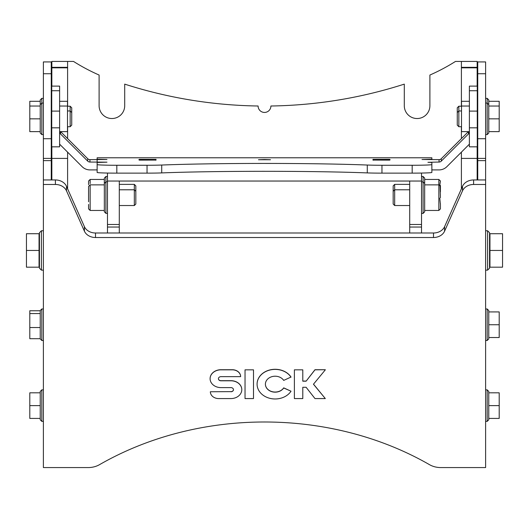 <?xml version="1.0" encoding="UTF-8"?>
<svg xmlns="http://www.w3.org/2000/svg" width="529" height="529" viewBox="0 0 529 529"><rect width="100%" height="100%" fill="white"/><g stroke="black" fill="none" stroke-linecap="round" stroke-linejoin="round"><path stroke-width="0.79" d="M423.101 176.494L424.675 178.068L424.675 211.838L423.101 213.412L423.101 176.494L421.527 176.494M105.899 213.359L104.325 211.785L104.325 178.101L105.899 176.527L105.899 213.359L107.473 213.359M88.574 187.643L88.574 186.439M134.32 205.536L135.827 204.029L135.827 185.877L134.32 184.37L134.32 205.536L119.29 205.536M88.574 201.787L88.574 190.843M440.426 191.637L440.426 185.428M394.68 184.37L393.173 185.877L393.173 204.029L394.68 205.536L394.68 184.37L409.711 184.37M440.426 191.875L440.426 190.843M440.419 204.472L439.764 198.097M41.811 134.591L40.23 133.017L40.23 99.921L41.811 98.348L41.811 134.591L43.385 134.591M107.473 173.056L107.473 232.998M107.473 181.037L119.29 181.037L119.29 232.998M421.527 173.056L421.527 181.037L119.29 181.037M421.527 181.037L421.527 232.998M409.711 181.037L409.711 232.998M313.505 384.16L325.322 398.575L314.98 398.575L306.112 387.281L302.793 387.281L302.793 398.575L294.389 398.575L294.389 369.831L302.793 369.831L302.793 381.184L306.112 381.184L314.98 369.718L325.322 369.718L314.98 369.831L306.112 381.184M294.389 369.831L302.793 369.831M325.322 398.575L313.459 384.219L325.322 369.831M302.793 381.072L306.112 381.072M245.033 398.575L245.033 369.831L253.497 369.831L253.497 398.575L245.033 398.575M245.033 369.831L253.497 369.831M230.935 391.758A2.533 2.076 180 0 0 233.468 389.688A2.533 2.076 180 0 0 230.935 387.612L220.963 387.612A10.851 8.894 180 0 1 210.099 378.718A10.851 8.894 180 0 1 220.963 369.831L232.304 369.831A8.325 6.817 180 0 1 240.629 376.648L220.95 376.648A2.533 2.076 180 0 0 218.424 378.718A2.533 2.076 180 0 0 220.95 380.794L230.928 380.794A10.851 8.894 180 0 1 241.793 389.688A10.851 8.894 180 0 1 230.928 398.575L218.675 398.575A8.325 6.817 180 0 1 210.35 391.758L230.935 391.645A2.533 2.076 180 0 0 233.468 389.628M210.35 391.758L230.935 391.645M241.793 389.628A10.851 8.894 180 0 0 241.793 389.569A10.851 8.894 180 0 0 230.928 380.682L230.928 380.794M218.424 378.665A2.533 2.076 180 0 0 220.95 380.682L230.928 380.682M210.099 378.665A10.851 8.894 180 0 1 210.099 378.605A10.851 8.894 180 0 1 220.963 369.718L232.304 369.718A8.325 6.817 180 0 1 240.629 376.536L240.629 376.648M291.023 377.164A18.052 14.786 180 0 0 270.716 369.85A18.052 14.786 180 0 0 257.081 384.186A18.052 14.786 180 0 0 270.716 398.522A18.052 14.786 180 0 0 291.023 391.209L283.703 387.975A9.734 7.975 180 0 1 272.752 391.916A9.734 7.975 180 0 1 265.399 384.186A9.734 7.975 180 0 1 272.752 376.456A9.734 7.975 180 0 1 283.703 380.397L291.023 377.051A18.052 14.786 180 0 0 270.716 369.738A18.052 14.786 180 0 0 257.081 384.074A18.052 14.786 180 0 0 257.081 384.133M265.399 384.133A9.734 7.975 180 0 0 272.785 391.81A9.734 7.975 180 0 0 283.703 387.863L291.023 391.209M41.414 250.448L41.414 230.763L39.444 232.727L39.444 268.17L41.414 270.14L41.414 250.448M59.612 101.297L67.487 101.297L67.487 131.635L59.612 131.635M461.513 106.051L461.513 131.635L469.388 131.635M469.388 106.038L461.513 106.038L461.513 101.297L469.388 101.297M264.5 159.527L258.496 159.738L270.504 159.738L264.5 159.527M156.075 159.394L139.405 159.341A125.598 4.384 -0 0 0 138.902 159.738A125.598 4.384 -0 0 0 139.405 160.128L156.075 160.075A108.862 3.802 180 0 1 155.638 159.738A108.862 3.802 180 0 1 156.075 159.394M389.595 159.341L372.925 159.394A108.862 3.802 180 0 1 373.362 159.738A108.862 3.802 180 0 1 372.925 160.075L389.595 160.128A125.598 4.384 -0 0 0 390.098 159.738A125.598 4.384 -0 0 0 389.595 159.341L389.595 160.128M161.722 165.035A137.831 4.807 180 0 1 367.278 165.035A19.692 0.688 -0 0 0 381.964 165.266L412.177 165.266A19.692 0.688 -0 0 0 431.862 164.579L431.862 162.449A10.137 0.35 -0 0 0 427.928 162.31L439.063 162.039A3.148 3.148 180 0 0 441.292 161.114L441.292 158.707A3.148 3.148 0 0 1 439.063 159.632L422.016 159.493L431.862 159.222L431.862 157.774L97.138 157.774L97.138 159.222L106.984 159.493L89.937 159.632A3.148 3.148 0 0 1 87.708 158.707L87.708 161.114A3.148 3.148 180 0 0 89.937 162.039L106.984 162.172L97.138 162.449L97.138 164.579A19.692 0.688 -0 0 0 116.823 165.266L147.036 165.266A19.692 0.688 -0 0 0 161.722 165.035L161.722 172.91A137.831 4.807 180 0 1 367.278 172.91A19.692 0.688 -0 0 0 381.964 173.135L412.177 173.135A19.692 0.688 -0 0 0 431.862 172.447L431.862 164.579M59.612 86.115L51.736 86.108L51.736 146.831L59.612 146.831L59.612 86.115M469.388 146.817L469.388 86.108L477.264 86.115L477.264 146.831L469.388 146.831M97.138 169.908L89.937 169.908A11.023 11.016 180 0 1 82.14 166.681L59.612 144.166M87.708 161.114L60.537 133.956L60.537 131.635M59.612 131.734A3.148 3.148 180 0 0 60.537 133.956M60.623 131.635L87.708 158.707M431.862 169.908L439.063 169.908A11.023 11.016 180 0 0 446.86 166.681L469.388 144.166M97.138 164.579L97.138 172.447A19.692 0.688 -0 0 0 116.823 173.135L147.036 173.135A19.692 0.688 -0 0 0 161.722 172.91M468.463 131.635L468.463 133.956L441.292 161.114M468.463 133.956A3.148 3.148 180 0 0 469.388 131.734M441.292 158.707L468.377 131.635M97.138 162.039L97.138 159.222M431.862 159.632L431.862 159.222M67.487 106.051L59.612 106.038M488.77 104.663L488.77 133.017L487.189 134.591L487.189 98.348L488.77 99.921L488.77 104.663L487.189 103.089L485.615 103.089M488.77 310.556L488.77 338.91L487.189 340.484L487.189 308.976L488.77 310.556M488.77 391.44L488.77 419.795L487.189 421.368L487.189 389.866L488.77 391.44M487.586 270.14L489.556 268.17L489.556 232.727L487.586 230.763L487.586 270.14L485.615 270.14M41.811 421.368L40.23 419.795L40.23 391.44L41.811 389.866L41.811 421.368L43.385 421.368M488.77 392.816L499.204 392.816L499.204 418.413L488.77 418.413M488.77 405.617L499.204 405.617M488.77 311.931L499.204 311.931L499.204 337.528L488.77 337.528M488.77 324.733L499.204 324.733M40.23 405.617L29.796 405.617L29.796 392.816L40.23 392.816M40.23 418.413L29.796 418.413L29.796 405.617M40.23 327.53L29.796 327.53L29.796 310.761L40.23 310.761M40.23 338.699L29.796 338.699L29.796 327.53M40.23 313.565L29.796 313.565M70.159 126.715L71.739 125.142L71.739 107.797L70.159 106.223L70.159 126.715L67.487 126.715M40.23 131.635L29.796 131.635L29.796 101.297L40.23 101.297M40.23 118.84L29.796 118.84M40.23 106.038L29.796 106.038M461.513 110.964L458.841 110.964L458.841 106.223L457.261 107.797L457.261 112.538L458.841 110.964L458.841 126.715L461.513 126.715M488.77 101.297L499.204 101.297L499.204 131.635L488.77 131.635M458.841 126.715L457.261 125.142L457.261 112.538M488.77 118.84L499.204 118.84M488.77 106.038L499.204 106.038M485.615 467.57L485.615 184.469L473.607 184.469A11.817 9.674 180 0 0 462.505 190.837L444.598 231.153A11.817 9.674 -0 0 1 433.496 237.521L95.504 237.521A11.817 9.674 -0 0 1 84.402 231.153L66.495 190.837A11.817 9.674 180 0 0 55.393 184.469L43.385 184.469L43.385 467.57L88.231 467.57A19.692 16.128 180 0 0 99.538 464.647A287.346 235.385 -0 0 1 429.462 464.647A19.692 16.128 180 0 0 440.769 467.57L485.615 467.57M485.615 184.469L485.615 61.919L477.74 61.919L477.74 179.953L473.607 179.953A11.817 9.674 180 0 0 462.505 186.32L444.598 226.637A11.817 9.674 -0 0 1 433.496 232.998L95.504 232.998A11.817 9.674 -0 0 1 84.402 226.637L66.495 186.32A11.817 9.674 180 0 0 55.393 179.953L43.385 179.953L43.385 184.469M43.385 179.953L43.385 61.919L51.26 61.919L51.26 73.736L43.385 73.736M485.615 179.953L477.74 179.953M485.615 158.402L477.74 158.402M51.26 179.953L51.26 73.736M51.26 158.402L43.385 158.402M461.4 106.223L461.4 61.43L455.489 61.43A193.151 193.151 0 0 1 429.892 75.045L429.892 105.727A12.795 12.795 0 0 1 417.097 118.529A12.795 12.795 0 0 1 404.295 105.727L404.295 84.124A456.805 456.805 0 0 1 270.901 105.998A6.401 6.401 0 0 1 264.5 112.439A6.401 6.401 0 0 1 258.099 105.998A456.805 456.805 0 0 1 124.705 84.124L124.705 105.727A12.795 12.795 0 0 1 111.903 118.529A12.795 12.795 0 0 1 99.108 105.727L99.108 75.045A193.151 193.151 0 0 1 73.511 61.43L67.6 61.43L67.6 106.223M51.849 86.108L51.849 61.43L67.6 61.43M51.849 146.831L51.849 179.953M51.849 67.824L67.6 67.824M67.6 126.715L67.6 138.611M67.6 152.154L67.6 188.82M51.849 158.402L67.6 158.402L51.849 158.402M461.4 188.82L461.4 152.154M461.4 138.611L461.4 126.715M477.151 86.108L477.151 61.43L461.4 61.43M477.151 179.953L477.151 146.831M477.151 67.824L461.4 67.824M477.151 158.402L461.4 158.402M41.811 340.484L40.23 338.91L40.23 310.556L41.811 308.976L41.811 340.484L43.385 340.484M39.053 233.712L39.053 267.185L26.45 267.185L26.45 233.712L39.053 233.712M39.053 250.448L26.45 250.448M489.947 267.185L489.947 233.712L502.55 233.712L502.55 267.185L489.947 267.185M489.947 250.448L502.55 250.448M104.325 179.45L90.148 179.45L90.148 183.609M104.325 184.866L90.148 184.866L90.148 210.456L104.325 210.456M424.675 210.456L438.852 210.456L438.852 179.45L424.675 179.45M107.473 224.475L119.29 224.475M107.473 227.04L119.29 227.04M409.711 224.475L421.527 224.475M409.711 227.04L421.527 227.04M139.405 160.128L139.405 159.341M367.278 172.91L367.278 165.035M89.937 162.039L89.937 159.632M439.063 159.632L439.063 162.039M412.177 173.135L412.177 165.266M381.964 173.135L381.964 165.266M147.036 173.135L147.036 165.266M116.823 173.135L116.823 165.266M59.612 90.737L51.736 90.737M59.612 127.826L51.736 127.826M59.612 111.103L51.736 111.103M477.264 127.826L469.388 127.826M477.264 111.103L469.388 111.103M477.264 90.737L469.388 90.737M55.393 179.953L55.393 184.469M66.495 186.32L66.495 190.837M84.402 226.637L84.402 231.153M95.504 232.998L95.504 237.521M433.496 232.998L433.496 237.521M444.598 226.637L444.598 231.153M462.505 186.32L462.505 190.837M473.607 179.953L473.607 184.469M485.615 160.637L477.74 160.637M485.615 138.71L477.74 138.71M485.615 73.736L477.74 73.736M51.26 160.637L43.385 160.637M51.26 138.71L43.385 138.71M51.849 67.335L67.6 67.335M477.151 67.335L461.4 67.335M421.527 213.412L423.101 213.412M421.527 181.91L423.101 181.91L424.675 183.484M107.473 176.527L105.899 176.527M104.325 183.431L105.899 181.857L107.473 181.857M119.29 184.37L134.32 184.37M90.148 179.45L88.574 181.011L88.574 184.674M90.148 210.456L88.574 208.895L88.574 204.425M135.827 191.293L134.32 189.785L119.29 189.785M90.148 184.866L88.574 186.439L88.574 190.87M438.852 179.45L440.426 181.011L439.804 185.176M440.426 197.661L440.035 185.758L438.852 184.866L424.675 184.866M409.711 189.785L394.68 189.785L393.173 191.293M409.711 205.536L394.68 205.536M438.852 210.456L440.426 208.895L440.412 203.685M43.385 98.348L41.811 98.348M43.385 230.763L41.414 230.763M43.385 270.14L41.414 270.14M373.362 160.201L373.362 159.738M155.638 160.201L155.638 159.738M477.264 86.108L469.388 86.108M59.612 86.108L51.736 86.108M485.615 134.591L487.189 134.591M485.615 98.348L487.189 98.348M485.615 308.976L487.189 308.976M485.615 340.484L487.189 340.484M485.615 389.866L487.189 389.866M485.615 421.368L487.189 421.368M485.615 230.763L487.586 230.763M43.385 389.866L41.811 389.866M71.739 112.538L70.159 110.964L67.487 110.964M51.26 110.964L51.736 110.964M51.26 126.715L51.736 126.715M51.26 106.223L51.736 106.223M67.487 106.223L70.159 106.223M477.74 106.223L477.264 106.223M461.513 106.223L458.841 106.223M477.74 110.964L477.264 110.964M477.74 126.715L477.264 126.715M40.23 104.663L41.811 103.089L43.385 103.089M43.385 308.976L41.811 308.976M39.053 260.294L39.444 260.294M39.053 240.602L39.444 240.602M489.947 260.294L489.556 260.294M489.947 240.602L489.556 240.602"/></g></svg>
